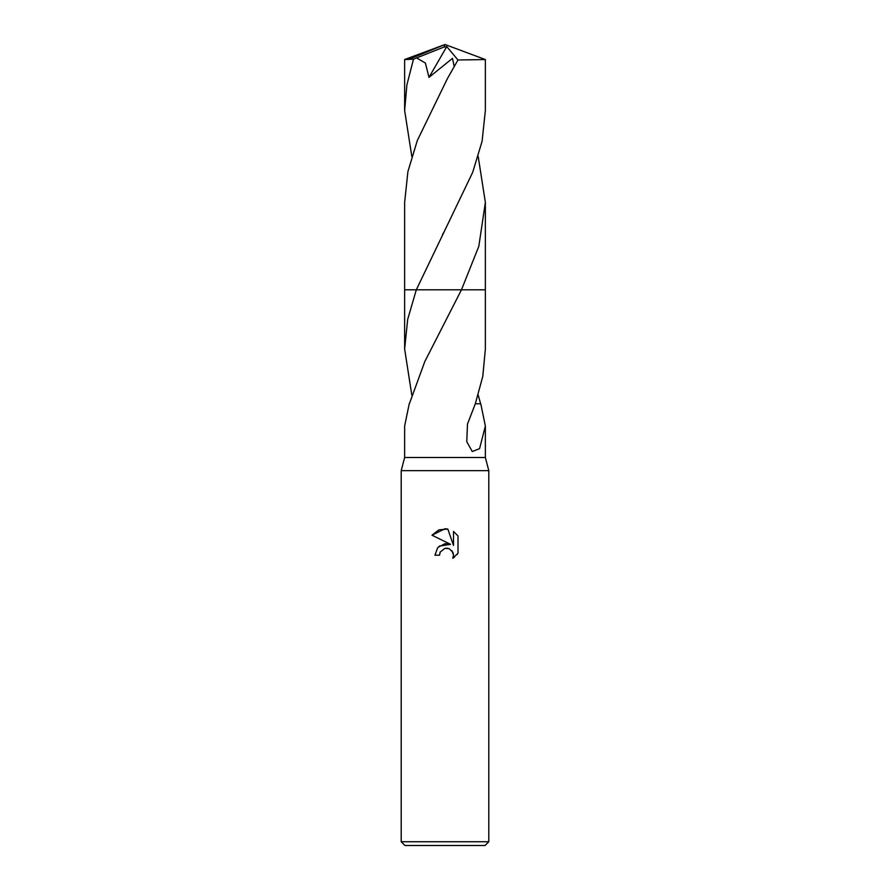 <?xml version="1.0" encoding="UTF-8"?>
<svg xmlns="http://www.w3.org/2000/svg" width="890" height="890" viewBox="0 0 890 890"><rect width="100%" height="100%" fill="white"/><g stroke="black" fill="none" stroke-linecap="round" stroke-linejoin="round"><path stroke-width="1.33" d="M409.222 403.782L404.639 426.021L404.639 457.516L401.201 470.654L488.799 470.654L488.799 841.751M404.639 457.516L485.361 457.516L488.799 470.654M445 548.307L440.261 552L439.526 555.182L434.921 555.182L437.78 547.506L445 543.668L450.574 544.346L431.984 535.179L445 528.76L447.826 529.061L453.5 545.414L453.5 531.408L458.016 535.969L458.016 553.257L452.776 558.264L453.522 555.138L452.988 552.456L449.205 548.674L445 548.307L447.815 548.262M445 841.74L488.799 841.74L485.05 845.5L404.95 845.5L401.201 841.74L445 841.74M478.186 395.093L480.633 403.782M475.316 403.771L480.778 403.782L485.361 426.021L479.588 448.638L472.267 451.519L466.772 441.674L467.484 424.074L475.316 403.771L482.803 376.325L485.361 349.08L485.361 289.806L461.465 289.806L424.797 361.585L409.367 403.782M439.526 555.182L439.994 552.612M451.897 550.665L453.522 555.138L452.776 558.264L454.534 557.073M457.149 554.459L458.016 553.257M450.574 544.346L439.226 546.115M440.261 552L444.967 548.318M458.016 535.969L453.5 531.408M447.826 529.061L438.981 529.839L431.984 535.179M411.814 395.093L404.639 349.08L407.676 319.454L416.309 289.806L485.361 289.806L485.361 202.408L478.82 246.319L461.465 289.806L485.373 289.806M404.639 289.806L416.309 289.806L472.724 172.237L482.069 141.365L485.361 110.449L485.361 59.563L457.972 59.986L447.359 78.687L417.299 140.564L407.909 171.603L404.639 202.408L404.627 289.806L416.309 289.806L404.627 289.806L404.639 349.08M411.814 156.429L404.639 110.449L404.639 59.563L413.483 59.196L416.587 57.928L425.398 63.056L428.98 77.374L452.498 58.34L454.045 65.916M404.639 110.449L406.908 84.828L413.483 59.196M416.587 57.928L444.066 47.014L445 44.5L485.361 59.563M478.186 156.44L485.361 202.408M444.066 47.014L445 44.5L409.222 59.196M444.066 47.114L446.758 46.592L428.98 77.374M446.758 46.592L457.972 59.986M485.361 426.021L485.361 457.516M401.201 470.654L401.201 841.751M442.608 234.248L443.009 233.503M445 44.5L404.683 59.53"/></g></svg>
